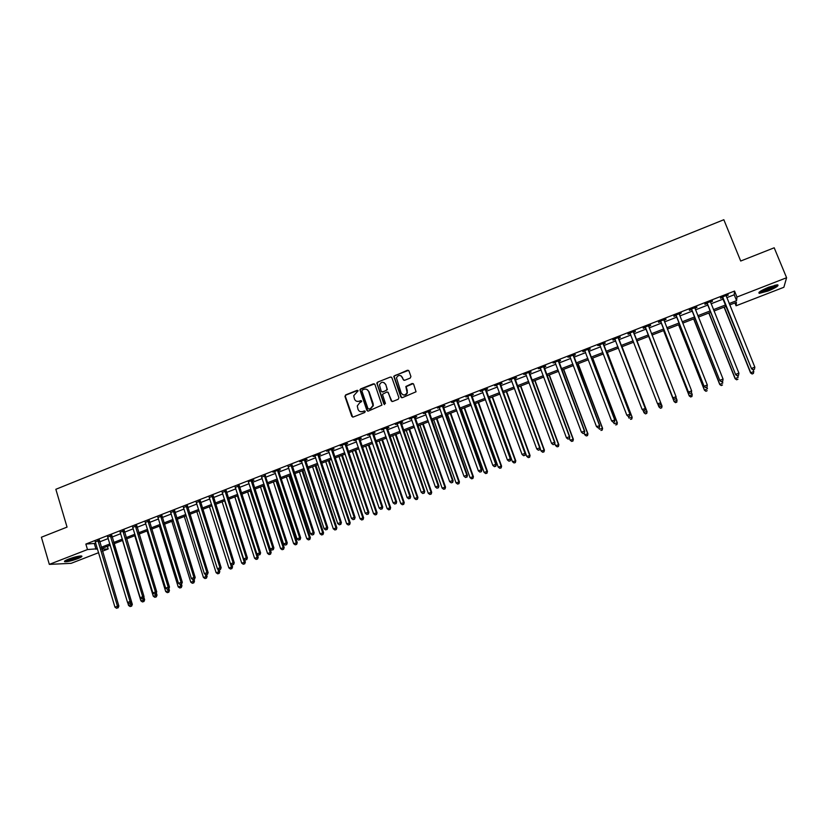 <?xml version="1.0" encoding="UTF-8"?>
<svg xmlns="http://www.w3.org/2000/svg" width="828" height="828" viewBox="0 0 828 828"><rect width="100%" height="100%" fill="white"/><g stroke="black" fill="none" stroke-linecap="round" stroke-linejoin="round"><path stroke-width="1.24" d="M358.12 390.806L357.096 390.33L345.659 394.904L344.965 396.436L351.786 416.349L353.235 417.033L364.734 412.499L365.22 411.423L364.196 410.947L362.705 411.537C360.532 412.147 358.969 411.423 358.027 409.353L357.272 405.937L359.694 402.77L361.701 401.497L360.646 400.628L359.155 401.218C356.982 401.828 355.429 401.104 354.487 399.044L353.722 395.712L358.12 390.806M357.841 390.423L346.011 395.028L345.255 396.084L352.676 417.105M364.9 411.009L362.705 411.537M361.36 400.7L359.155 401.218M768.022 291.042L759.307 293.35C757.734 292.553 760.932 290.483 768.901 287.13L777.647 284.801C779.179 285.629 775.971 287.709 768.022 291.042M77.687 558.693C72.005 560.753 67.741 561.788 64.894 561.788C63.673 561.487 64.926 560.577 68.652 559.076C74.375 557.006 78.639 555.971 81.475 555.971C82.697 556.281 81.434 557.192 77.687 558.693M410.222 378.075L410.936 376.523L408.949 370.903L407.459 370.23L393.766 376.264L400.835 396.995L402.325 397.678L416.049 391.779L413.638 384.171L412.137 383.488L405.844 386.51L407.097 392.648C405.182 395.598 403.205 395.701 401.166 392.948L396.446 377.899C398.299 374.794 400.286 374.639 402.408 377.413L403.174 379.607L404.664 380.29L410.222 378.075M98.646 552.669L71.136 563.33L49.328 564.385L41.4 537.227L67.047 527.105L55.849 489.296L723.838 219.72L740.698 261.027L774.201 247.789L786.6 277.732L783.857 287.285L736.082 305.791L736.423 302.324L729.696 304.932M49.328 564.385L87.489 549.554L97.466 548.757M726.767 297.676L734.208 294.778L734.529 291.063L85.853 544.068L87.489 549.554M734.529 291.063L736.951 297.035L786.6 277.732M374.939 384.471L373.469 383.799L360.687 388.901L359.932 389.884L366.876 410.398L368.336 411.081L381.925 405.13L374.939 384.471M377.547 382.174L390.412 377.03L391.892 377.713L398.91 397.75L398.206 399.303L392.658 401.487L391.178 400.804L388.342 392.669L386.862 391.986L382.453 394.335L385.444 403.443L383.913 404.054L376.792 383.095L377.547 382.174L390.412 377.03M85.853 544.068L95.851 543.354M99.598 541.895L108.261 538.521M111.997 537.072L120.743 533.667M124.459 532.218L133.277 528.781M136.982 527.343L145.883 523.876M149.568 522.437L158.541 518.939M162.226 517.51L171.272 513.991M174.936 512.563L184.064 509.003M187.718 507.585L196.929 503.993M200.562 502.586L209.857 498.963M213.469 497.556L222.846 493.902M226.448 492.505L235.897 488.82M239.489 487.423L249.031 483.707M252.602 482.32L262.217 478.574M265.778 477.187L275.486 473.409M279.015 472.032L288.817 468.213M292.336 466.847L302.21 462.997M305.718 461.631L315.685 457.749M319.173 456.394L329.223 452.481M332.69 451.125L342.833 447.182M346.29 445.837L356.516 441.852M359.952 440.517L370.271 436.501M373.687 435.166L384.099 431.109M387.494 429.784L397.999 425.695M401.383 424.381L411.971 420.262M415.335 418.947L426.027 414.787M429.37 413.482L440.144 409.291M443.466 407.997L454.344 403.753M457.656 402.47L468.627 398.196M471.908 396.922L482.983 392.607M486.243 391.334L497.411 386.986M500.65 385.724L511.921 381.335M515.14 380.083L526.504 375.664M529.713 374.411L541.17 369.95M544.358 368.708L555.919 364.206M559.076 362.974L570.751 358.431M573.887 357.21L585.655 352.624M588.77 351.414L600.652 346.787M603.747 345.586L615.721 340.919M618.795 339.718L630.884 335.019M633.927 333.829L646.099 329.089M649.183 327.888L661.386 323.137M664.532 321.916L676.755 317.155M679.954 315.903L692.218 311.131M695.479 309.858L707.764 305.077M711.076 303.783L723.393 298.991M99.288 540.384L95.406 541.895M111.677 535.55L107.816 537.061M124.138 530.696L120.288 532.197M136.661 525.821L132.822 527.312M149.247 520.915L145.428 522.406M161.895 515.989L158.086 517.469M174.604 511.031L170.806 512.511M187.376 506.053L183.599 507.523M200.221 501.043L196.453 502.513M213.127 496.013L209.38 497.483M226.096 490.963L222.37 492.412M239.137 485.881L235.421 487.33M252.24 480.768L253.948 480.105L252.861 479.981L248.255 481.782M265.415 475.634L261.731 477.073M278.653 470.48L280.381 469.807L279.346 469.652L272.971 472.146L274.989 471.908M277.618 470.335L278.353 470.594M291.963 465.295L288.31 466.713M290.99 465.667L291.663 465.408M305.346 460.078L307.095 459.395L306.122 459.219L299.664 461.734L301.713 461.496M304.404 460.44L305.056 460.192M318.801 454.831L320.55 454.148L319.608 453.961L313.119 456.487L315.178 456.249M317.88 455.193L318.511 454.945M332.318 449.563L334.077 448.879L333.166 448.672L326.646 451.219L328.706 450.97M331.428 449.914L332.038 449.676M345.907 444.274L347.677 443.58L346.797 443.363L340.246 445.919L342.316 445.671M359.569 438.943L361.35 438.25L360.49 438.022L353.908 440.589L355.999 440.341M373.304 433.593L375.094 432.899L374.266 432.651L367.653 435.238L369.743 434.979M387.1 428.211L388.912 427.507L388.115 427.258L381.46 429.846L383.571 429.587M400.98 422.808L402.791 422.094L402.035 421.825L395.349 424.433L397.461 424.174M414.931 417.364L416.753 416.66L416.029 416.37L409.301 418.999L411.433 418.73M428.966 411.899L430.798 411.185L430.094 410.885L423.336 413.524L425.478 413.255M443.063 406.403L444.905 405.689L444.243 405.378L437.443 408.028L439.596 407.749M457.242 400.876L459.095 400.162L458.464 399.831L451.622 402.491L453.796 402.222M471.494 395.329L473.357 394.594L472.757 394.263L465.885 396.933L468.068 396.664M485.819 389.74L487.692 389.015L487.133 388.653L480.219 391.344L482.413 391.064M500.226 384.12L502.11 383.395L501.582 383.022L494.637 385.734L496.841 385.444M514.716 378.479L516.61 377.744L516.113 377.361L509.127 380.083L511.352 379.793M529.278 372.807L531.183 372.062L530.717 371.658L523.7 374.401L525.935 374.111M543.924 367.094L545.828 366.349L545.414 365.935L538.345 368.688L540.591 368.398M558.641 361.36L560.566 360.615L560.173 360.18L553.083 362.943L555.34 362.643M573.442 355.595L575.377 354.839L575.025 354.394L567.894 357.168L570.161 356.868M588.325 349.789L590.271 349.033L589.96 348.567L582.777 351.372L585.054 351.072M603.291 343.962L605.247 343.196L604.968 342.72L597.754 345.535L600 345.245M618.34 338.093L620.307 337.327L620.068 336.83L612.813 339.656L613.062 340.153L615.028 339.387M633.472 332.194L635.449 331.428L635.242 330.91L627.945 333.756L628.173 334.264L630.139 333.498M648.686 326.263L650.673 325.497L650.508 324.959L643.17 327.826L643.356 328.343L645.333 327.577M663.984 320.301L665.981 319.525L665.857 318.977L658.477 321.854L658.622 322.392L660.62 321.616M679.374 314.309L681.299 312.963L673.878 315.851L673.982 316.41L675.979 315.634M679.333 314.319L707.309 384.989L706.998 387.173L705.746 387.639L706.998 387.173M694.847 307.674L694.837 308.254L696.855 307.488L696.814 306.909L689.351 309.817L689.413 310.396L691.432 309.61M710.445 302.199L712.422 300.823L704.918 303.752L704.938 304.342L706.967 303.555M726.125 296.082L728.122 294.706L720.577 297.645L720.557 298.256L722.596 297.459M734.912 302.903L736.082 305.791M107.392 546.325L108.189 548.974L102.403 551.22M101.782 549.15L108.189 548.974M726.322 306.246L713.984 311.028M710.662 312.311L698.356 317.093M695.096 318.356L682.81 323.117M679.612 324.359L667.358 329.109M664.211 330.331L651.988 335.071M648.904 336.271L636.711 341.001M633.658 342.181L621.559 346.88M618.485 348.07L606.479 352.728M603.384 353.929L591.492 358.545M588.366 359.756L576.578 364.33M573.431 365.541L561.746 370.075M558.579 371.306L546.997 375.798M543.81 377.03L532.332 381.491M529.123 382.733L517.738 387.152M514.509 388.404L503.227 392.772M499.988 394.035L488.799 398.371M485.529 399.645L474.444 403.94M471.153 405.223L460.161 409.477M456.859 410.76L445.961 414.994M442.638 416.277L431.833 420.469M428.49 421.773L417.788 425.923M414.424 427.227L403.805 431.347M400.421 432.651L389.905 436.739M386.5 438.053L376.078 442.1M372.652 443.425L362.322 447.441M358.876 448.766L348.64 452.74M345.172 454.086L335.019 458.029M331.542 459.374L321.481 463.276M317.983 464.632L308.006 468.503M304.497 469.869L294.602 473.699M291.083 475.075L281.272 478.874M277.732 480.25L268.013 484.018M264.453 485.405L254.817 489.141M251.236 490.528L241.683 494.233M238.091 495.62L228.621 499.294M225.019 500.692L215.632 504.335M212.009 505.742L202.705 509.355M199.062 510.762L189.84 514.343M186.186 515.761L177.047 519.301M173.373 520.729L164.306 524.248M160.632 525.676L151.638 529.154M147.943 530.593L139.042 534.05M135.326 535.488L126.498 538.914M122.772 540.353L114.016 543.748L132.335 604.378L131.631 606.117L130.12 606.551L131.631 606.117M110.279 545.207L101.606 548.571M729.147 303.555L736.589 300.667L736.951 297.035M101.223 547.298L109.896 543.934M113.633 542.485L122.389 539.09M126.115 537.641L134.933 534.215M138.649 532.777L147.55 529.32M151.255 527.881L160.228 524.393M163.913 522.965L172.98 519.446M176.643 518.028L185.782 514.478M189.436 513.06L198.658 509.479M202.301 508.071L211.595 504.459M215.218 503.051L224.605 499.408M228.207 498.011L237.677 494.337M241.269 492.939L250.822 489.234M254.393 487.847L264.028 484.111M267.589 482.724L277.308 478.957M280.847 477.58L290.649 473.771M294.178 472.405L304.062 468.565M307.571 467.199L317.548 463.328M321.036 461.972L331.107 458.07M334.584 456.714L344.738 452.781M348.184 451.436L358.431 447.462M361.867 446.126L372.207 442.111M375.622 440.786L386.045 436.739M389.45 435.414L399.965 431.336M403.35 430.022L413.959 425.902M417.322 424.598L428.024 420.448M431.367 419.144L442.162 414.952M445.495 413.669L456.383 409.436M459.685 408.152L470.677 403.888M473.968 402.615L485.042 398.309M488.313 397.036L499.491 392.7M502.741 391.437L514.022 387.059M517.252 385.807L528.626 381.387M531.835 380.145L543.313 375.695M546.501 374.453L558.082 369.961M561.239 368.729L572.924 364.196M576.071 362.974L587.859 358.4M590.975 357.189L602.867 352.573M605.961 351.372L617.957 346.715M621.031 345.524L633.141 340.825M636.183 339.635L648.376 334.905M651.46 333.715L663.673 328.964M666.819 327.743L679.074 322.992M682.272 321.75L694.547 316.989M697.807 315.716L710.113 310.945M713.436 309.651L725.763 304.87M94.433 543.913L96.048 549.316M734.208 294.778L736.589 300.667M372.983 405.358L373.2 405.989M583.109 351.828L582.922 351.31M613.062 340.153L612.865 339.635M628.173 334.264L627.966 333.746M650.673 325.497L650.466 324.98M665.981 319.525L665.784 319.008M712.432 301.423L712.215 300.906M728.081 295.327L727.874 294.809M356.816 401.321L359.497 401.342M360.418 411.651L363.047 411.651M374.494 383.892L361.029 389.036L360.273 390.029L367.736 411.143M362.416 389.978L361.919 391.054L367.974 408.577L368.998 409.053L370.571 408.432L372.962 405.472L368.667 391.509C367.715 389.439 366.152 388.725 363.978 389.346L362.416 389.978M366.825 389.429L369.009 391.644L373.149 403.619L373.293 405.596L370.903 408.546L369.329 409.167M391.468 377.154L390.723 377.185M387.877 392.079L391.986 401.539M377.868 382.319L377.175 383.861L384.544 404.581M385.403 384.244C383.209 381.439 381.222 381.646 379.452 384.885L381.18 391.209L382.66 391.882L386.314 390.433L387.018 388.891L385.724 384.389L383.964 382.567M381.977 391.934L382.66 391.882M385.724 384.389L387.38 389.688L382.981 392.017M401.062 375.777L403.909 380.321M402.957 394.801C405.006 395.515 406.486 394.842 407.397 392.782L407.055 390.63M413.203 383.612L406.144 386.645L407.355 390.764M408.556 370.364L394.821 375.55L394.087 376.419L401.611 397.719M127.678 602.546L128.557 605.465L131.021 604.543L130.596 603.157M131.103 606.179L131.021 604.543L132.335 604.378M130.12 606.551L128.557 605.465M97.87 540.405L117.472 606.22L114.968 607.162L95.148 541.46M99.319 539.835L118.859 606.055L117.472 606.22L117.566 607.897L116.562 608.28L117.566 607.897M118.125 607.835L118.859 606.055M114.968 607.162L116.562 608.28M122.544 540.446L140.884 600.849L144.652 599.772L143.844 597.112M143.43 601.573L142.437 601.935L143.948 601.511L142.933 598.53M142.437 601.935L140.884 600.849M144.652 599.772L143.948 601.511M134.778 535.695L153.263 596.212L157.02 595.135L156.326 592.869M155.819 596.936L154.826 597.309L156.326 596.874L155.322 593.893M154.826 597.309L153.263 596.212M157.02 595.135L156.326 596.874M147.073 530.934L165.703 591.554L169.45 590.488L168.871 588.615M168.27 592.279L167.266 592.651L168.767 592.227L167.773 589.225L168.788 588.843L167.763 589.225M167.266 592.651L165.703 591.554M169.45 590.488L168.767 592.227M110.29 535.561L130.058 601.501L127.533 602.453L107.557 536.627M111.708 535.012L131.414 601.345L130.058 601.501L130.151 603.188L129.137 603.56L130.151 603.188M130.689 603.115L131.414 601.345M127.533 602.453L129.137 603.56M122.772 530.696L142.716 596.76L140.18 597.712L120.029 531.762M124.169 530.148L144.041 596.605L142.716 596.76L142.789 598.447L141.774 598.83L142.789 598.447M143.327 598.385L144.041 596.605M140.18 597.712L141.774 598.83M135.316 525.801L155.426 591.989L152.88 592.941L132.563 526.877M136.692 525.273L156.73 591.844L155.426 591.989L155.498 593.686L154.484 594.069L155.498 593.686M156.026 593.624L156.73 591.844M152.88 592.941L154.484 594.069M159.421 526.142L178.217 586.876L181.943 585.81L181.415 584.113M180.773 587.601L179.779 587.973L181.27 587.549L180.266 584.454M179.779 587.973L178.217 586.876M181.943 585.81L181.27 587.549M147.933 520.884L168.208 587.197L165.652 588.159L145.148 521.971M149.268 520.367L169.481 587.062L168.208 587.197L168.27 588.905M168.788 588.843L169.481 587.062M165.652 588.159L167.246 589.288M80.461 555.971C79.633 557.441 67.058 561.249 65.536 560.494M66.851 559.831L79.012 556.147M64.843 560.929C70.649 560.318 76.124 558.662 81.268 555.95M776.592 284.853C775.795 286.095 772.824 287.761 767.691 289.841C763.561 291.394 760.922 292.036 759.773 291.766L759.711 291.735M760.818 290.99L767.484 289.138L775.256 285.101M758.965 292.387L767.639 290.09C772.7 288.061 776.022 286.302 777.585 284.791M171.841 521.319L190.782 582.167L194.497 581.111L193.969 579.414M193.348 582.891L192.344 583.274L193.835 582.85L192.769 579.486M192.344 583.274L190.782 582.167M194.497 581.111L193.835 582.85M160.601 515.947L181.053 582.374L178.475 583.347L157.817 517.034M161.915 515.43L182.305 582.26L181.053 582.374L181.115 584.092L180.08 584.475L181.115 584.092M181.611 584.04L182.305 582.26M178.475 583.347L180.08 584.475M184.313 516.486L203.419 577.437L207.114 576.381L206.586 574.684M205.986 578.172L204.971 578.544L206.451 578.13L205.261 574.301M204.971 578.544L203.419 577.437M207.114 576.381L206.451 578.13M173.342 510.979L193.969 577.53L191.382 578.503L170.537 512.077M174.636 510.483L195.191 577.426L193.969 577.53L194.011 579.258L192.976 579.641L194.011 579.258M194.508 579.207L195.191 577.426M191.382 578.503L192.976 579.641M196.857 511.621L216.108 572.686L219.803 571.641L219.244 569.881M218.685 573.421L217.671 573.804L219.141 573.38L217.816 569.074M217.671 573.804L216.108 572.686M219.803 571.641L219.141 573.38M186.145 505.991L206.948 572.665L204.34 573.638L183.33 507.088M187.407 505.494L208.138 572.572L206.948 572.665L206.979 574.394L205.944 574.787L206.979 574.394M207.466 574.353L208.138 572.572M204.34 573.638L205.944 574.787M209.453 506.736L228.87 567.904L232.544 566.87L231.912 564.872M231.457 568.639L230.432 569.022L231.902 568.608L231.426 566.952L211.978 505.753M230.432 569.022L228.87 567.904M232.544 566.87L231.902 568.608M199.01 500.971L219.989 567.77L217.371 568.753L196.174 502.078M200.241 500.495L221.159 567.687L219.989 567.77L220.02 569.509L218.975 569.902L220.02 569.509M220.486 569.478L221.159 567.687M217.371 568.753L218.975 569.902M222.111 501.82L241.693 563.102L245.357 562.077L244.55 559.562M244.281 563.847L243.256 564.23L244.715 563.816L244.27 562.14L224.657 500.836M243.256 564.23L241.693 563.102M245.357 562.077L244.715 563.816M211.947 495.931L233.103 562.854L230.474 563.837L209.101 497.038M213.148 495.465L234.241 562.781L233.103 562.854L233.123 564.603L232.068 564.996L233.123 564.603M233.579 564.572L234.241 562.781M230.474 563.837L232.068 564.996M234.841 496.883L254.579 558.279L258.232 557.254L257.249 554.211M257.177 559.024L256.142 559.407L257.601 558.993L257.166 557.316L237.398 495.9M256.142 559.407L254.579 558.279M258.232 557.254L257.601 558.993M224.947 490.869L246.278 557.917L243.639 558.9L222.08 491.977M226.127 490.404L247.396 557.855L246.278 557.917L246.299 559.666L245.233 560.059L246.299 559.666M246.744 559.635L247.396 557.855M243.639 558.9L245.233 560.059M247.634 491.925L267.537 553.435L271.17 552.411L251.122 490.569M270.135 554.18L269.09 554.563L270.549 554.16L270.135 552.462L250.201 490.932M269.09 554.563L267.537 553.435M271.17 552.411L270.549 554.16M238.009 485.767L259.526 552.938L256.877 553.942L235.131 486.895M239.168 485.322L260.613 552.897L259.526 552.938L259.537 554.698L258.471 555.102L259.537 554.698M259.971 554.677L260.613 552.897M256.877 553.942L258.471 555.102M260.489 486.936L280.557 548.56L284.17 547.546L263.956 485.591M283.155 549.306L282.11 549.699L283.559 549.285L283.166 547.577L263.066 485.932M282.11 549.699L280.557 548.56M284.17 547.546L283.559 549.285M251.143 480.654L272.847 547.95L270.176 548.954L248.535 482.196M252.271 480.209L273.902 547.908L272.847 547.95L272.847 549.709L271.77 550.113L272.847 549.709M273.261 549.699L273.902 547.908M270.176 548.954L271.77 550.113M273.406 481.927L293.64 543.654L297.242 542.65L276.862 480.582M296.248 544.41L295.192 544.803L296.641 544.4L296.269 542.671L275.993 480.923M295.192 544.803L293.64 543.654M297.242 542.65L296.641 544.4M264.349 475.5L286.229 542.93L283.549 543.934L261.441 476.638M265.446 475.075L265.467 476.245L264.401 476.11L265.467 476.245L287.254 542.899L286.229 542.93L286.219 544.7L285.142 545.103L286.219 544.7M286.633 544.689L287.254 542.899M283.549 543.934L285.142 545.103M286.384 476.887L306.795 538.728L310.376 537.734L289.831 475.551M309.403 539.483L308.347 539.877L309.786 539.483L309.434 537.745L288.993 475.883M308.347 539.877L306.795 538.728M310.376 537.734L309.786 539.483M278.684 469.911L278.684 470.997L277.67 470.946L299.695 537.879L296.993 538.893L274.699 471.474M278.684 470.997L300.688 537.869L299.695 537.879L299.664 539.659L298.587 540.063L299.664 539.659M300.067 539.659L300.688 537.869M296.993 538.893L298.587 540.063M299.436 471.825L320.012 533.781L323.582 532.787L302.862 470.501M322.63 534.536L321.564 534.94L322.992 534.536L322.661 532.787L302.054 470.811M321.564 534.94L320.012 533.781M323.582 532.787L322.992 534.536M290.959 465.129L313.222 532.808L310.51 533.822L288.02 466.278M291.994 464.725L314.185 532.808L313.222 532.808L313.191 534.598L312.104 535.002L313.191 534.598M313.574 534.598L314.185 532.808M310.51 533.822L312.104 535.002M312.56 466.744L333.301 528.813L336.861 527.819L315.965 465.419M335.92 529.568L334.854 529.961L336.282 529.568L335.961 527.809L315.189 465.719M334.854 529.961L333.301 528.813M336.861 527.819L336.282 529.568M304.362 459.902L326.812 527.705L324.09 528.73L301.413 461.051M305.377 459.509L327.753 527.715L326.812 527.705L326.77 529.506L325.683 529.91L326.77 529.506M327.153 529.506L327.753 527.715M324.09 528.73L325.683 529.91M325.746 461.62L346.653 523.813L350.192 522.83L329.13 460.306M349.281 524.569L348.205 524.973L349.623 524.579L349.333 522.81L328.385 460.596M348.205 524.973L346.653 523.813M350.192 522.83L349.623 524.579M317.849 454.644L340.484 522.582L337.741 523.606L314.878 455.804M318.821 454.272L341.395 522.603L340.484 522.582L340.432 524.383L339.345 524.797L340.432 524.383M340.794 524.393L341.395 522.603M337.741 523.606L339.345 524.797M338.994 456.487L360.076 518.783L363.606 517.81L342.368 455.172M362.705 519.549L361.629 519.953L363.047 519.56L362.778 517.769L341.654 455.452M361.629 519.953L360.076 518.783M363.606 517.81L363.047 519.56M331.397 449.366L354.229 517.428L351.476 518.452L328.416 450.525M332.339 449.004L355.098 517.459L354.229 517.428L354.167 519.239L353.07 519.653L354.167 519.239M354.519 519.249L355.098 517.459M351.476 518.452L353.07 519.653M352.314 451.322L373.573 513.733L377.082 512.76L355.667 450.018M376.212 514.499L375.125 514.902L376.533 514.509L376.285 512.718L354.984 450.277M375.125 514.902L373.573 513.733M377.082 512.76L376.533 514.509M345.017 444.056L368.046 512.242L365.272 513.277L342.016 445.226M345.928 443.704L368.884 512.294L368.046 512.242L367.974 514.064L366.866 514.478L367.974 514.064M368.315 514.084L368.884 512.294M365.272 513.277L366.866 514.478M365.697 446.126L387.142 508.651L390.63 507.688L369.04 444.833M389.781 509.417L388.694 509.831L390.091 509.437L389.864 507.636L368.388 445.081M388.694 509.831L387.142 508.651M390.63 507.688L390.091 509.437M358.71 438.716L381.936 507.036L379.152 508.071L355.688 439.896M359.59 438.374L382.743 507.098L381.936 507.036L381.853 508.868L380.745 509.282L381.853 508.868M382.174 508.889L382.743 507.098M379.152 508.071L380.745 509.282M379.152 440.91L400.773 503.548L404.25 502.596L382.484 439.616M403.422 504.314L402.325 504.728L403.712 504.345L403.505 502.524L381.853 439.854M402.325 504.728L400.773 503.548M404.25 502.596L403.712 504.345M372.476 433.354L395.898 501.799L393.093 502.844L369.443 434.534M373.324 433.023L396.674 501.871L395.898 501.799L395.805 503.631L394.687 504.055L395.805 503.631M396.115 503.662L396.674 501.871M393.093 502.844L394.687 504.055M392.679 435.663L414.476 498.415L417.943 497.473L395.991 434.379M417.126 499.191L416.029 499.605L417.415 499.222L417.229 497.39L395.391 434.607M416.029 499.605L414.476 498.415M417.943 497.473L417.415 499.222M386.314 427.962L409.932 496.531L407.117 497.587L383.26 429.142M387.131 427.641L410.678 496.614L409.932 496.531L409.839 498.384L408.711 498.798L409.839 498.384M410.129 498.415L410.678 496.614M407.117 497.587L408.711 498.798M406.279 430.384L428.252 493.26L431.698 492.318L409.57 429.111M430.912 494.037L429.804 494.451L431.181 494.068L431.015 492.225L409.001 429.328M429.804 494.451L428.252 493.26M431.698 492.318L431.181 494.068M400.224 422.539L424.039 491.232L421.214 492.298L397.161 423.729M401.011 422.228L424.754 491.335L424.039 491.232L423.936 493.095L422.808 493.519L423.936 493.095M424.226 493.136L424.754 491.335M421.214 492.298L422.808 493.519M419.941 425.085L442.111 488.075L445.536 487.143L423.222 423.812M444.76 488.851L443.653 489.265L445.029 488.893L444.884 487.03L422.684 424.019M443.653 489.265L442.111 488.075M445.536 487.143L445.029 488.893M414.207 417.084L438.229 485.912L435.393 486.978L411.123 418.285M414.963 416.794L438.912 486.026L438.229 485.912L438.115 487.785L436.977 488.209L438.115 487.785M438.385 487.827L438.912 486.026M435.393 486.978L436.977 488.209M433.686 419.755L456.031 482.859L459.436 481.937L436.936 418.492M458.691 483.645L457.573 484.059L458.94 483.687L458.826 481.813L436.439 418.689M457.573 484.059L456.031 482.859M459.436 481.937L458.94 483.687M428.262 411.599L452.502 480.561L449.635 481.637L425.168 412.81M428.987 411.319L453.144 480.695L452.502 480.561L452.367 482.434L451.229 482.869L452.367 482.434M452.626 482.486L453.144 480.695M449.635 481.637L451.229 482.869M447.493 414.393L470.025 477.621L473.419 476.7L450.732 413.141M472.695 478.408L471.567 478.822L472.923 478.46L472.829 476.566L450.266 413.327M471.567 478.822L470.025 477.621M473.419 476.7L472.923 478.46M442.4 406.093L466.837 475.189L463.97 476.266L439.285 407.304M443.084 405.823L467.447 475.324L466.837 475.189L466.702 477.073L465.553 477.497L466.702 477.073M466.951 477.125L467.447 475.324M463.97 476.266L465.553 477.497M461.372 409.011L484.09 472.353L487.464 471.442L464.591 407.769M486.771 473.14L485.643 473.564L486.988 473.202L486.916 471.298L464.156 407.935M485.643 473.564L484.09 472.353M487.464 471.442L486.988 473.202M456.611 400.555L481.254 469.776L478.367 470.863L453.475 401.777M457.263 400.297L481.834 469.931L481.254 469.776L481.109 471.67L479.95 472.105L481.109 471.67M481.337 471.732L481.834 469.931M478.367 470.863L479.95 472.105M475.324 403.598L498.239 467.054L501.592 466.154L478.522 402.356M500.919 467.851L499.781 468.275L501.126 467.913L501.075 465.998L478.129 402.511M499.781 468.275L498.239 467.054M501.592 466.154L501.126 467.913M470.894 394.987L495.755 464.342L492.846 465.429L467.748 396.208M471.515 394.739L496.303 464.508L495.755 464.342L495.599 466.236L494.44 466.671L495.599 466.236M495.817 466.309L496.303 464.508M492.846 465.429L494.44 466.671M489.358 398.164L512.46 461.734L515.792 460.844L492.536 396.922M515.14 462.531L514.002 462.955L515.337 462.593L515.306 460.668L492.174 397.067M514.002 462.955L512.46 461.734M515.792 460.844L515.337 462.593M485.26 389.388L510.338 458.867L507.409 459.964L482.093 390.619M485.839 389.16L510.845 459.054L510.338 458.867L510.162 460.782L508.992 461.217L510.162 460.782M510.369 460.854L510.845 459.054M507.409 459.964L508.992 461.217M503.455 392.689L526.753 456.383L530.065 455.493L506.622 391.468M529.444 457.18L528.295 457.605L529.62 457.253L529.62 455.307L506.291 391.592M528.295 457.605L526.753 456.383M530.065 455.493L529.62 457.253M499.698 383.757L524.993 453.371L522.054 454.479L496.521 384.999M500.247 383.54L525.459 453.568L524.807 455.296L523.638 455.731L524.807 455.296M525.004 455.369L525.459 453.568M522.054 454.479L523.638 455.731M540.115 448.258L541.119 451.001L544.42 450.121L520.771 385.972M543.82 451.798L542.661 452.233L543.986 451.881L544.006 449.925L520.481 386.086M542.661 452.233L541.119 451.001M544.42 450.121L543.986 451.881M514.219 378.096L539.721 447.844L536.772 448.952L511.021 379.338M514.737 377.899L540.166 448.062L539.535 449.78L538.355 450.215L539.535 449.78M539.711 449.863L540.166 448.062M536.772 448.952L538.355 450.215M554.739 443.353L555.567 445.588L558.848 444.719L535.002 380.456M558.269 446.395L557.109 446.83L558.424 446.478L558.465 444.512L534.743 380.549M557.109 446.83L555.567 445.588M558.848 444.719L558.424 446.478M528.813 372.403L554.543 442.287L551.572 443.404L525.604 373.656M529.299 372.217L554.946 442.514L554.346 444.232L553.156 444.677L554.346 444.232M554.501 444.315L554.946 442.514M551.572 443.404L553.156 444.677M569.447 438.426L570.099 440.154L573.359 439.295L549.316 374.898M572.8 440.962L571.63 441.396L572.935 441.055L573.007 439.068L549.088 374.991M571.63 441.396L570.099 440.154M573.359 439.295L572.935 441.055M543.489 366.68L569.436 436.698L566.455 437.826L540.26 367.942M543.934 366.514L569.809 436.946L569.229 438.643L568.039 439.099L569.229 438.643M569.374 438.747L569.809 436.946M566.455 437.826L568.039 439.099M584.144 433.21L584.692 434.69L587.942 433.831L563.692 369.319M587.404 435.497L586.234 435.932L587.528 435.59L587.632 433.593L563.506 369.391M586.234 435.932L584.692 434.69M587.942 433.831L587.528 435.59M558.248 360.925L584.423 431.088L581.422 432.206L554.998 362.198M558.662 360.77L584.754 431.336L584.195 433.034L582.995 433.489L584.195 433.034M584.33 433.137L584.754 431.336M581.422 432.206L582.995 433.489M598.82 427.714L599.379 429.194L602.598 428.345L578.151 363.709M602.091 430.001L600.921 430.446L602.204 430.105L602.329 428.086L578.006 363.771M602.598 428.345L602.204 430.105M598.158 427.952L599.368 427.507L598.158 427.952L596.47 426.565L569.819 356.423M598.044 427.848L596.47 426.565L599.772 425.706L573.462 355.005M573.09 355.15L599.482 425.437L599.255 427.403M599.368 427.507L599.772 425.706M613.579 422.176L614.138 423.667L617.346 422.829L592.693 358.079M616.86 424.474L615.68 424.919L616.953 424.588L617.098 422.549L592.579 358.12M617.346 422.829L616.953 424.588M613.279 422.29L614.49 421.835L613.279 422.29L611.602 420.893L584.723 350.606M613.175 422.176L611.602 420.893L614.883 420.034L588.346 349.199M588.015 349.333L614.635 419.755L614.386 421.721M614.49 421.835L614.883 420.034M628.38 416.525L628.98 418.109L632.168 417.281L607.307 352.407M631.712 418.927L630.522 419.372L631.785 419.04L631.961 416.991L607.224 352.438M632.168 417.281L631.785 419.04M628.473 416.598L629.694 416.142L628.473 416.598L626.817 415.18L599.71 344.769M628.39 416.484L626.817 415.18L630.077 414.342L603.312 343.361M603.012 343.485L629.87 414.041L629.611 416.018M600.103 345.359L599.586 344.81M629.694 416.142L630.077 414.342M647.061 411.702L622.004 346.704L647.061 411.702L646.699 413.462L645.436 413.793L646.699 413.462M643.066 410.346L643.905 412.52L646.896 411.402L646.637 413.338M645.509 413.907L644.08 412.82L645.436 413.793M643.76 410.874L644.981 410.409L643.76 410.874L642.114 409.446L614.78 338.89M643.687 410.75L642.114 409.446L645.354 408.608L618.35 337.503M618.102 337.596L645.178 408.297L644.909 410.284M615.214 339.584L614.614 338.952M644.981 410.409L645.354 408.608M662.048 406.093L636.773 340.97L662.048 406.093L661.696 407.852L660.444 408.173L661.696 407.852M657.846 404.157L658.912 406.9L661.924 405.772L661.644 407.728M660.496 408.297L658.912 406.9L660.444 408.173M659.129 405.109L660.361 404.654L659.129 405.109L657.494 403.671L629.922 332.991M659.067 404.985L657.494 403.671L660.723 402.853L633.482 331.604M633.265 331.686L660.589 402.511L660.299 404.519M630.429 333.85L629.725 333.063M660.361 404.654L660.723 402.853M648.655 336.365L674.095 401.58L677.025 400.121L676.052 397.647M648.676 336.354L673.992 401.259L675.565 402.667L676.735 402.077L675.524 402.532M676.735 402.077L677.025 400.121L676.776 402.211M675.565 402.667L674.095 401.58M645.54 327.577L673.071 398.216L645.157 327.05M674.541 399.189L672.967 397.875L676.072 396.705L675.824 398.858L674.541 399.189L675.824 398.858M648.521 325.735L676.072 396.705L675.783 398.723M645.716 328.105L644.919 327.143M648.697 325.673L648.686 326.625M673.071 398.216L674.582 399.324M663.57 330.579L689.227 395.919L692.208 394.438L691.463 392.534M663.632 330.558L689.165 395.577L690.718 396.995L691.908 396.405L690.697 396.86M691.908 396.405L692.208 394.438L691.929 396.54M690.718 396.995L689.227 395.919M660.858 321.606L688.596 392.4L660.475 321.078M690.097 393.352L688.523 392.037L691.649 390.868L691.37 393.031L690.097 393.352L691.37 393.031M663.859 319.763L691.649 390.868L691.349 392.886M661.003 322.144L660.195 321.192M663.994 319.701L663.984 320.519M688.596 392.4L690.117 393.497M678.567 324.762L704.442 390.226L707.474 388.715L706.884 387.214M678.67 324.721L704.411 389.864L705.953 391.302L707.164 390.702L705.942 391.158M705.953 391.302L704.442 390.226M676.269 315.603L704.193 386.541L675.886 315.075M705.746 387.494L704.173 386.169L707.309 384.989L706.998 387.018M676.362 316.161L675.565 315.199M679.384 313.709L679.364 314.412M704.193 386.541L705.746 387.639M693.647 318.915L719.739 384.502L722.823 382.971L722.233 381.47M693.792 318.863L719.749 384.12L721.271 385.569L722.502 384.958L721.281 385.424M721.271 385.569L719.739 384.502M691.763 309.568L719.894 380.663L691.38 309.03M721.478 381.594L719.905 380.269L723.061 379.079L722.73 381.284L721.478 381.594L722.73 381.284M694.795 307.705L723.061 379.079L722.74 381.128M691.825 310.138L691.007 309.175M719.894 380.663L721.467 381.749M708.809 313.036L735.119 378.738L738.265 377.195L737.665 375.684M708.985 312.963L735.171 378.355L736.672 379.804L737.934 379.193L736.692 379.648M736.672 379.804L735.119 378.738M707.34 303.493L735.678 374.742L706.957 302.965M737.293 375.664L735.73 374.328L738.907 373.138L738.545 375.353L737.293 375.664L738.545 375.353M710.393 301.62L738.907 373.138L738.566 375.187M707.36 304.083L706.543 303.12M735.678 374.742L737.272 375.829M724.055 307.116L750.582 372.952L753.79 371.379L753.18 369.868L754.484 369.226L753.169 369.878L751.545 368.791L722.161 297.035M724.272 307.033L750.675 372.548L752.166 374.018L753.449 373.387L752.197 373.852M753.79 371.379L753.449 373.387M752.166 374.018L750.582 372.952M751.545 368.791L722.616 296.848M753.211 369.702L751.648 368.356L754.836 367.166L726.073 295.503M754.484 369.226L754.836 367.166M97.859 540.56L99.277 540.539M97.911 540.995L99.329 540.974M110.279 535.716L111.666 535.716M110.331 536.161L111.718 536.151M122.761 530.851L124.128 530.862M122.813 531.286L124.179 531.297M135.316 525.966L136.651 525.977M135.368 526.401L136.703 526.411M147.922 521.05L149.237 521.071M147.974 521.485L149.288 521.516M160.591 516.103L161.884 516.144M160.653 516.548L161.936 516.579M173.331 511.145L174.594 511.186M173.383 511.58L174.646 511.632M186.134 506.156L187.366 506.208M186.186 506.591L187.428 506.653M198.999 501.137L200.21 501.209M199.062 501.582L200.262 501.654M211.937 496.096L213.117 496.179M211.999 496.541L213.169 496.624M224.937 491.025L226.085 491.128M224.999 491.47L226.147 491.563M238.009 485.932L239.126 486.046M238.06 486.378L239.188 486.491M251.143 480.809L252.229 480.933M251.194 481.254L252.292 481.378M264.339 475.665L265.405 475.8M277.608 470.49L278.653 470.646M277.67 470.946L278.705 471.091M290.949 465.295L291.963 465.45M291.011 465.74L292.025 465.905M304.362 460.068L305.335 460.244M304.425 460.513L305.397 460.689M317.838 454.81L318.79 454.996M317.9 455.265L318.852 455.452M332.307 449.759L331.386 449.552L332.307 449.728M331.448 449.987L332.37 450.184M345.007 444.222L345.897 444.429M345.069 444.677L345.959 444.884M358.7 438.881L359.559 439.109M358.762 439.337L359.621 439.564M372.465 433.52L373.293 433.758M372.528 433.975L373.356 434.214M386.303 428.128L387.1 428.376M386.365 428.583L387.162 428.832M400.214 422.704L400.98 422.973M400.276 423.16L401.042 423.429M414.197 417.25L414.931 417.529M414.269 417.705L414.994 417.985M428.252 411.775L428.956 412.065M428.324 412.23L429.028 412.52M442.39 406.258L443.063 406.569M442.462 406.724L443.125 407.024M456.601 400.721L457.232 401.042M456.673 401.187L457.304 401.508M470.884 395.153L471.484 395.494M470.956 395.618L471.556 395.95M485.249 389.553L485.819 389.905M485.322 390.019L485.891 390.371M499.688 383.923L500.226 384.296M499.77 384.389L500.298 384.751M648.51 325.911L648.686 326.439M645.281 327.174L645.457 327.702M663.849 319.939L663.984 320.477M660.599 321.202L660.734 321.74M676.01 315.199L676.103 315.758M691.494 309.154L691.556 309.734M707.081 303.089L707.091 303.679M723.01 297.387L722.989 297.997M722.74 296.983L722.72 297.583M64.894 561.788L64.677 561.063M290.97 465.564L291.974 465.729M304.362 460.254L305.346 460.43M317.838 454.914L318.79 455.1"/></g></svg>
